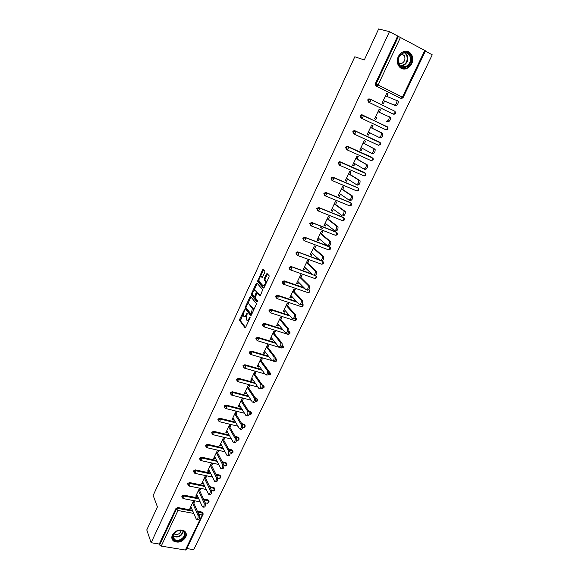 <?xml version="1.0" encoding="UTF-8"?>
<svg xmlns="http://www.w3.org/2000/svg" width="579" height="579" viewBox="0 0 579 579"><rect width="100%" height="100%" fill="white"/><g stroke="black" fill="none" stroke-linecap="round" stroke-linejoin="round"><path stroke-width="0.87" d="M244.396 309.808L239.706 319.253L239.605 320.498L244.989 327.678L245.699 327.215L250.005 317.943L250.07 317.053L249.013 318.588C248.167 320.201 247.407 320.708 246.734 320.107L246.205 319.405L247.226 313.42L246.162 314.925C245.33 316.525 244.577 317.031 243.918 316.438L243.397 315.75L244.396 309.808M398.323 56.612C394.972 63.118 400.111 70.906 406.183 68.713C408.586 67.902 410.424 66.223 411.705 63.676C415.121 57.176 409.896 49.193 403.679 51.603C401.341 52.45 399.561 54.122 398.323 56.612M172.39 534.953C171.326 537.486 171.746 539.541 173.664 541.104C178.39 543.254 182.414 541.958 185.721 537.218C186.822 534.62 186.358 532.528 184.339 530.957C179.613 528.924 175.632 530.255 172.39 534.953M264.755 272.369L264.842 271.124L263.206 269.365L262.482 269.901L257.568 281.452L263.38 288.067L264.125 287.546L269.025 276.986L269.155 275.792L267.085 273.549L266.347 274.084L264.263 278.579L264.14 279.773L265.276 281.076C265.464 283.985 264.69 285.519 262.96 285.686L259.052 281.235C258.864 278.39 259.624 276.863 261.324 276.668L261.961 277.37L262.692 276.842L264.755 272.369M151.133 542.711L146.769 529.923L157.43 506.893L153.167 495.465L354.811 56.785L364.307 59.926L378.644 28.95L389.464 31.657L151.133 542.711L159.268 544.043L159.601 544.998L176.313 509.404L175.951 508.5L159.268 544.043M250.642 296.593L249.933 297.085L245.228 307.283L245.112 308.491L250.635 315.512L251.358 315.034L256.171 304.663L256.294 303.439L250.642 296.593M251.438 293.835L256.179 283.551L256.902 283.037L262.7 289.674L260.492 295.37L259.754 295.876L257.416 293.14L255.332 296.586L255.209 297.794L257.677 300.762L257.076 301.963L251.315 295.029L251.438 293.835L252.299 294.118L252.625 293.408M203.055 514.376L186.293 549.768L185.381 550.028L161.223 546.106L159.601 544.998M186.879 548.552L193.726 549.674L432.231 54.824L425.384 51.118M389.464 31.657L425.514 50.843L403.122 97.547L402.405 97.142L424.82 50.359M190.527 507.182L191.193 508.724L189.912 508.485L193.473 500.973L194.754 501.219L193.827 503.158M191.193 508.724L191.49 508.094M400.321 98.148L375.872 85.953L375.301 83.738L376.068 84.035L398.482 36.303M397.657 36.093L375.301 83.738M175.951 508.5L177.804 507.551L192.431 510.287M197.352 511.206L201.955 512.068L202.766 513.132M392.685 113.86L368.324 102.02L367.737 99.849L368.852 98.864L370.394 99.204M360.847 117.942L361.586 118.29L362.997 117.088L363.221 115.46L362.136 115.156L360.992 116.14L361.586 118.29L385.875 129.783L386.685 129.87L388.053 128.972L387.525 127.011L387.315 128.625L385.875 129.783L360.847 117.942L360.254 115.8L361.397 114.816L362.28 114.895L387.901 127.387M386.54 126.432L386.931 126.729M354.051 134.031L353.436 133.713L352.835 131.599L354.015 130.608L354.855 130.695L379.202 141.956M346.597 149.621L345.489 147.254L346.698 146.263L347.501 146.342L371.95 157.358M339.214 165.058L338.208 162.764L339.46 161.765L340.22 161.852L364.756 172.622M331.912 180.344L331 178.129L332.281 177.131L332.997 177.217L357.627 187.755M324.674 195.492L323.856 193.35L325.847 192.438L350.548 202.751M317.516 210.488L316.771 208.44L318.761 207.521L343.535 217.617M310.431 225.347L309.758 223.385L311.741 222.466L336.58 232.353M303.432 240.097L302.81 238.193L304.786 237.274L329.675 246.958M296.506 254.731L295.92 252.871L297.888 251.945L319.521 259.891M297.888 251.945L322.206 260.876L322.872 261.542M289.645 269.228L289.095 267.418L291.056 266.492L311.647 273.824M315.613 275.271L316.054 275.836M282.849 283.601L282.328 281.828L284.289 280.902L304.026 287.72M308.94 289.493L309.302 290.021M276.118 297.845L275.626 296.115L277.254 295.124L296.607 301.558M302.267 303.541L302.6 304.076M269.445 311.958L268.982 310.272L270.661 309.287L289.362 315.323M295.594 317.422L295.963 318.009M262.83 325.955L262.396 324.305L264.118 323.328L282.262 329.002M288.928 331.152L289.377 331.818M256.28 339.83L255.867 338.216L257.633 337.246L275.293 342.602M282.262 344.737L282.849 345.504M249.788 353.581L249.397 352.003L251.214 351.04L268.432 356.099M275.582 358.206L276.378 359.074M243.354 367.209L242.977 365.675L244.845 364.719L261.672 369.503M268.888 371.552L269.959 372.529M236.977 380.721L236.623 379.223L238.534 378.282L255.006 382.806M262.077 384.753L263.59 385.86M230.659 394.125L230.319 392.649L232.23 391.715L248.427 396.014M255.18 397.802L256.526 398.157L257.279 399.083M224.399 407.406L224.066 405.966L225.969 405.025L241.928 409.114M248.391 410.772L250.302 411.264L251.018 412.19M218.189 420.578L217.87 419.167L219.774 418.226L235.508 422.113M241.711 423.647L244.135 424.255L244.808 425.181M212.037 433.635L211.733 432.26L213.622 431.312L229.161 435.01M235.132 436.436L238.02 437.131L238.657 438.064M205.936 446.59L205.639 445.237L207.528 444.288L222.879 447.806M228.633 449.13L231.955 449.912L232.548 450.846M199.885 459.429L199.603 458.098L201.485 457.157L216.669 460.508M222.227 461.731L225.933 462.578L226.498 463.511M193.893 472.16L193.61 470.857L195.485 469.916L210.517 473.101M215.895 474.237L219.969 475.142L220.49 476.068M187.951 484.789L187.676 483.508L189.543 482.56L204.43 485.593M209.641 486.657L214.049 487.605L214.534 488.524M182.059 497.31L181.784 496.058L183.652 495.11L198.402 497.991M203.461 498.975L208.172 499.959L208.621 500.878M199.712 490.768L200.638 488.814L199.357 488.553L195.767 496.131L197.048 496.377L197.374 495.696M205.639 478.276L206.573 476.3L205.292 476.032L201.673 483.668L202.954 483.928L203.301 483.197M211.617 465.675L212.558 463.685L211.277 463.403L207.629 471.111L208.91 471.378L209.287 470.589M217.646 452.966L218.594 450.961L217.313 450.672L213.629 458.438L214.91 458.72L215.316 457.873M223.726 440.156L224.681 438.137L223.4 437.833L219.687 445.664L220.968 445.96L221.402 445.056M229.856 427.237L230.826 425.196L229.537 424.885L225.796 432.781L227.077 433.085L227.533 432.122M236.037 414.202L237.014 412.147L235.733 411.821L231.955 419.789L233.236 420.108L233.721 419.087M242.275 401.059L243.26 398.982L241.971 398.649L238.164 406.682L239.453 407.015L239.959 405.937M248.565 387.8L249.556 385.708L248.268 385.361L244.432 393.467L245.713 393.807L246.256 392.671M254.912 374.432L255.911 372.319L254.622 371.957L250.75 380.135L252.031 380.49L252.603 379.288M261.31 360.949L262.316 358.814L261.035 358.444L257.119 366.688L258.408 367.057L259.008 365.79M267.766 347.342L268.779 345.193L267.498 344.809L263.554 353.125L264.842 353.501L265.471 352.177M274.272 333.62L275.3 331.449L274.019 331.05L270.038 339.439L271.327 339.837L271.985 338.44M280.844 319.774L281.879 317.589L280.591 317.176L276.581 325.637L277.869 326.042L278.557 324.587M287.474 305.806L288.516 303.599L287.227 303.172L283.182 311.712L284.47 312.132L285.194 310.612M294.154 291.715L295.21 289.493L293.922 289.051L289.84 297.664L291.128 298.098L291.881 296.506M300.899 277.5L301.97 275.257L300.682 274.801L296.557 283.493L297.845 283.942L298.634 282.284M307.71 263.156L308.781 260.89L307.492 260.427L303.338 269.192L304.626 269.655L305.444 267.925M314.578 248.688L315.656 246.401L314.368 245.916L310.178 254.767L311.466 255.245L312.32 253.443M321.504 234.082L322.597 231.774L321.309 231.282L317.075 240.213L318.363 240.698L319.253 238.823M328.496 219.347L329.596 217.024L328.315 216.51L324.037 225.521L325.326 226.02L326.252 224.073M335.552 204.474L336.667 202.129L335.379 201.601L331.065 210.698L332.353 211.212L333.316 209.193M342.674 189.471L343.796 187.104L342.507 186.561L338.158 195.738L339.446 196.267L340.438 194.175M349.854 174.33L350.99 171.934L349.702 171.377L345.316 180.641L346.604 181.191L347.632 179.012M357.105 159.044L358.256 156.634L356.968 156.055L352.539 165.406L353.82 165.97L354.891 163.712M364.43 143.621L365.581 141.182L364.3 140.596L359.827 150.026L361.115 150.605L362.222 148.275M371.812 128.046L372.985 125.592L371.696 124.984L367.18 134.509L368.468 135.102L369.612 132.685M379.296 112.29L380.446 109.851L379.165 109.228L374.606 118.84L375.894 119.455L377.067 116.98M386.852 96.36L387.988 93.964L386.7 93.328L382.104 103.026L383.392 103.655L384.572 101.166M197.048 496.377L196.368 494.864M202.954 483.928L202.252 482.437M208.91 471.378L208.194 469.916M214.91 458.72L214.179 457.287M220.968 445.96L220.215 444.549M227.077 433.085L226.302 431.71M233.236 420.108L232.44 418.755M239.453 407.015L238.635 405.691M245.713 393.807L244.881 392.519M252.031 380.49L251.177 379.231M258.408 367.057L257.532 365.827M264.842 353.501L263.937 352.307M271.327 339.837L270.407 338.672M277.869 326.042L276.928 324.913M284.47 312.132L283.5 311.039M291.128 298.098L290.137 297.034M297.845 283.942L296.832 282.914M304.626 269.655L303.591 268.663M311.466 255.245L310.402 254.282M318.363 240.698L317.278 239.778M322.785 228.966L320.433 227.069M325.326 226.02L324.218 225.144M332.353 211.212L331.217 210.372M339.446 196.267L338.288 195.47M346.604 181.191L345.417 180.424M353.82 165.97L352.611 165.247M361.115 150.605L359.87 149.925M368.468 135.102L367.202 134.466M380.446 109.851L379.136 109.286M387.988 93.964L386.649 93.443M244.656 316.67L246.22 316.452M247.501 320.346L248.927 320.267M243.209 313.804L240.451 320.737L245.532 327.504M246.017 307.731L245.995 308.802L251.163 315.352M251.004 297.027L247.653 304.178M246.089 306.863L246.003 307.71L250.866 313.854L251.366 313.521L252.343 308.325L248.919 304.062C248.253 303.49 247.501 304.011 246.668 305.618L246.089 306.863M251.025 313.905L251.764 314.158M253.407 310.619L253.218 308.607L252.256 308.194M249.086 304.113L253.124 308.477M254 290.426L257.04 283.84L256.179 283.551M257.271 283.464L257.04 283.84M260.261 295.739L258.075 293.358M257.525 301.739L252.205 295.355L251.344 295.073M255.028 290.34C253.341 290.506 252.596 292.026 252.791 294.892L254.174 296.564L254.89 296.064L256.374 291.925L255.346 290.441M254.384 296.636L255.209 296.926M257.242 293.068L257.206 292.163L256.345 291.874M255.896 290.629L257.206 292.163M252.299 294.118L252.205 295.355M261.679 276.784L262.439 277.24M263.829 285.975L264.9 285.881M266.318 282.827L266.145 281.372L265.168 280.924M267.476 273.968L265.131 278.875L265.008 280.07L266.036 281.22M258.878 279.867L258.429 281.741L263.879 287.929M263.604 269.785L260.318 276.748M190.824 506.545L196.447 519.544C197.765 519.558 198.308 518.248 198.076 515.607L199.379 515.846C199.617 518.487 199.075 519.797 197.75 519.783L197.099 519.667M199.379 515.846L193.162 501.624M198.076 515.607L192.554 502.912M196.694 494.176L202.447 506.936C203.801 506.958 204.351 505.641 204.105 502.985L205.407 503.238C205.661 505.894 205.104 507.211 203.757 507.182L203.113 507.059M205.407 503.238L199.024 489.262M204.105 502.985L198.431 490.507M202.607 481.706L208.505 494.22C209.88 494.249 210.438 492.932 210.184 490.261L211.494 490.529C211.748 493.192 211.19 494.509 209.808 494.473L209.185 494.35M211.494 490.529L204.93 476.792M210.184 490.261L204.358 478.008M208.563 469.128L214.606 481.388C216.01 481.431 216.582 480.107 216.322 477.429L217.624 477.704C217.892 480.382 217.32 481.699 215.916 481.663L215.308 481.533M217.624 477.704L210.894 464.22M216.322 477.429L210.336 465.393M214.577 456.44L220.765 468.454C222.198 468.498 222.777 467.181 222.51 464.481L223.812 464.771C224.087 467.463 223.508 468.787 222.075 468.737L221.475 468.606M223.812 464.771L216.901 451.54M222.51 464.481L216.358 452.677M220.642 443.652L226.975 455.405C228.437 455.463 229.031 454.131 228.748 451.425L230.058 451.721C230.341 454.428 229.747 455.753 228.285 455.695L227.699 455.564M230.058 451.721L222.958 438.759M228.748 451.425L222.437 439.852M183.934 531.58C188.942 535.85 178.455 544.282 173.859 539.671C168.757 535.416 179.381 526.883 183.934 531.58M174.12 539.071L174.46 539.346C179.012 543.03 187.9 535.351 183.442 531.587L183 531.232C178.39 527.657 169.64 535.387 174.12 539.071M181.227 530.494C179.96 534.019 177.579 535.162 174.084 533.939L173.823 533.722M171.905 538.412L173.519 540.598C178.31 544.557 188.486 537.688 185.693 532.39M410.431 55.446C414.933 63.162 402.868 72.722 398.837 64.631C394.212 56.916 406.458 47.225 410.431 55.446M399.011 64.211C400.502 66.628 402.6 67.49 405.307 66.802C409.946 64.435 411.423 60.737 409.744 55.707C408.231 53.217 406.082 52.356 403.295 53.109C398.714 55.562 397.288 59.268 399.011 64.211M401.797 53.84L404.446 55.83C405.647 59.376 404.612 61.989 401.341 63.668L398.699 63.552M401.167 68.308L405.763 68.525C411.531 65.601 413.37 61.012 411.285 54.766L406.632 51.256M398.743 63.574L399.3 63.031M226.758 430.747L233.236 442.24C234.734 442.305 235.335 440.974 235.045 438.252L236.348 438.564C236.645 441.285 236.044 442.609 234.546 442.544L233.981 442.414M236.348 438.564L229.074 425.869M235.045 438.252L228.567 426.926M232.924 417.734L239.554 428.959C241.081 429.032 241.689 427.7 241.392 424.964L242.702 425.29C242.999 428.026 242.391 429.357 240.864 429.278L240.314 429.148M242.702 425.29L235.233 412.863M241.392 424.964L234.756 413.876M239.141 404.612L245.93 415.57C247.479 415.65 248.109 414.311 247.798 411.568L249.108 411.901C249.419 414.644 248.796 415.983 247.24 415.903L246.697 415.765M249.108 411.901L241.45 399.749M247.798 411.568L240.987 400.726M245.416 391.382L252.357 402.058C253.942 402.144 254.579 400.806 254.261 398.041L255.571 398.388C255.889 401.153 255.252 402.492 253.667 402.405L253.139 402.26M255.571 398.388L247.718 386.526M254.261 398.041L247.276 387.452M251.749 378.029L258.849 388.437C260.449 388.523 261.1 387.185 260.789 384.42L262.099 384.782C262.41 387.546 261.766 388.878 260.159 388.791M262.084 384.767L254.043 373.187M260.782 384.405L253.624 374.07M258.125 364.567L265.406 374.714C267.02 374.772 267.679 373.433 267.382 370.683L268.692 371.059C268.996 373.802 268.338 375.141 266.716 375.083M268.663 371.016L260.42 359.733M267.353 370.64L260.022 360.572M264.567 350.983L272.029 360.869C273.65 360.898 274.323 359.552 274.033 356.823L275.343 357.207C275.633 359.935 274.967 361.282 273.339 361.245M258.002 337.912L257.807 337.296M275.3 357.142L266.854 346.155M273.99 356.758L266.478 346.959M271.059 337.282L278.702 346.893C280.337 346.901 281.025 345.547 280.75 342.84L282.06 343.238C282.335 345.952 281.655 347.299 280.012 347.291M281.995 343.152L273.346 332.469M280.685 342.754L272.991 333.222M277.616 323.458L285.44 332.795C287.09 332.78 287.785 331.42 287.524 328.727L288.834 329.14C289.095 331.832 288.4 333.186 286.75 333.207M288.747 329.031L279.889 318.66M287.437 328.619L279.556 319.362M284.224 309.519L292.243 318.573C293.9 318.53 294.602 317.162 294.356 314.491L295.666 314.918C295.92 317.589 295.21 318.949 293.553 318.993M295.565 314.781L286.496 304.728M294.255 314.354L286.185 305.379M290.89 295.449L299.097 304.221C300.769 304.149 301.485 302.781 301.254 300.117L302.564 300.559C302.803 303.222 302.086 304.583 300.414 304.655M285.034 282.48L284.528 281.437M302.448 300.4L293.155 290.672M301.138 299.958L292.865 291.28M297.62 281.256L306.023 289.732C307.702 289.63 308.433 288.262 308.209 285.621L309.519 286.077C309.743 288.718 309.02 290.086 307.333 290.188M309.389 285.896L299.879 276.487M308.079 285.44L299.611 277.052M304.409 266.941L313.007 275.119C314.701 274.989 315.439 273.606 315.237 270.979L316.547 271.45C316.756 274.077 316.011 275.452 314.317 275.582M316.387 271.254L306.66 262.178M315.077 270.784L306.421 262.692M311.256 252.487L320.057 260.369C321.765 260.203 322.517 258.82 322.322 256.215L323.632 256.7C323.827 259.305 323.075 260.688 321.367 260.847M323.458 256.475L313.507 247.747M322.148 255.99L313.29 248.203M318.168 237.911L327.171 245.474C328.886 245.286 329.654 243.897 329.48 241.305L330.79 241.805C330.971 244.396 330.204 245.786 328.481 245.974M330.595 241.559L320.411 233.178M329.285 241.059L320.216 233.59M325.137 223.197L334.351 230.449C336.081 230.232 336.862 228.835 336.696 226.259L338.006 226.773C338.179 229.349 337.398 230.746 335.668 230.963M337.796 226.512L327.374 218.486M336.486 225.991L327.207 218.84M332.172 208.353L341.603 215.287C343.34 215.033 344.136 213.629 343.984 211.067L345.294 211.596C345.453 214.158 344.657 215.562 342.913 215.815M345.062 211.321L334.401 203.656M343.752 210.785L334.264 203.953M339.28 193.372L348.92 199.979C350.671 199.697 351.482 198.279 351.337 195.731L352.654 196.281C352.792 198.829 351.981 200.24 350.23 200.522L349.144 200.073M352.401 195.984L341.501 188.689M351.091 195.434L341.386 188.928M346.445 178.26L356.302 184.527C358.068 184.209 358.893 182.783 358.763 180.257L360.073 180.822C360.203 183.348 359.378 184.773 357.612 185.085L356.483 184.6M359.805 180.503L348.659 173.584M358.495 179.939L348.572 173.772M353.675 162.996L363.757 168.923C365.537 168.576 366.369 167.143 366.261 164.631L367.571 165.21C367.687 167.722 366.847 169.155 365.067 169.502L363.887 168.981M367.281 164.877L355.882 158.342M365.971 164.298L355.824 158.472M360.978 147.602L371.284 153.182C373.079 152.798 373.925 151.358 373.831 148.854L375.141 149.454C375.235 151.951 374.389 153.392 372.594 153.768L371.363 153.218M374.823 149.107L363.178 142.955M373.513 148.506L363.142 143.027M381.134 132.562L382.777 133.539C382.857 136.029 381.995 137.476 380.186 137.889L378.883 137.281C380.685 136.868 381.547 135.414 381.467 132.924L370.531 127.445M382.444 133.177L370.538 127.431M378.883 137.281L368.345 132.055M388.864 116.488L390.492 117.479C390.557 119.947 389.681 121.409 387.858 121.858L386.548 121.235C388.371 120.779 389.247 119.317 389.182 116.842L377.986 111.711M396.68 100.261L398.272 101.253C398.33 103.713 397.44 105.19 395.602 105.675L383.247 100.623M395.602 105.675L394.299 105.031C396.13 104.538 397.02 103.069 396.97 100.608L385.513 95.832M394.299 105.031L383.284 100.529M244.447 310.315L243.911 310.141M250.121 317.567L249.571 317.386M247.262 313.905L246.712 313.731M185.381 550.028L202.172 514.992L198.727 514.355M193.784 513.435L177.963 510.504L161.223 546.106M203.178 513.862L202.751 513.117L203.077 514.774L202.172 514.992L201.955 512.068M177.804 507.551L177.963 510.504L176.313 509.404L178.18 508.456L192.821 511.192M400.559 37.215L378.101 84.961L402.405 97.142L400.921 98.372L375.872 85.953M376.068 84.035L378.101 84.961L376.647 86.242L376.068 84.035M197.743 512.111L202.751 513.117L202.346 512.212M183.652 495.11L184.035 496L182.161 496.948L182.978 498.541L183.825 498.041L184.035 496L198.8 498.881M203.866 499.865L208.23 500.712L208.049 502.731L207.181 503.216L205.227 502.84M209.048 501.609L207.818 499.829M189.543 482.56L189.934 483.443L204.843 486.469M210.061 487.525L214.143 488.358L213.723 487.482M195.485 469.916L195.89 470.778L210.937 473.955M216.329 475.098L220.114 475.895L219.68 475.041M201.485 457.157L201.897 458.003L217.103 461.347M222.669 462.57L226.128 463.33L225.687 462.491M207.528 444.288L207.948 445.121L223.328 448.631M229.089 449.955L232.201 450.665L231.745 449.84M213.622 431.312L214.056 432.122L229.617 435.821M235.595 437.239L238.316 437.89L237.853 437.08M219.774 418.226L220.215 419.022L235.979 422.909M242.188 424.436L244.49 425L244.005 424.212M225.969 405.025L226.432 405.799L242.413 409.889M248.883 411.546L250.707 412.009L250.222 411.235M232.23 391.715L232.7 392.468L248.919 396.767M255.657 398.555L256.989 398.902L256.483 398.149M238.534 378.282L239.018 379.021L255.513 383.544L239.018 379.021L238.866 381.018L237.803 381.619L237.101 379.962L239.011 379.021L238.534 378.282M262.316 385.411L263.315 385.686L262.801 384.948M270.487 373.252L268.938 372.152L269.698 372.355L269.582 374.324L268.048 374.808M264.827 373.904L244.62 368.201M244.903 364.734L245.395 365.458L262.186 370.227M268.931 375.062L270.429 374.302L269.177 371.638M275.358 361.636L276.871 360.869L276.161 358.944L276.024 360.869L274.287 361.325M271.833 360.616L251.018 354.536M251.322 351.069L251.829 351.771L268.96 356.802M275.553 358.741L276.14 358.915L275.604 358.206M281.835 348.088L283.363 347.32L282.668 345.395L282.53 347.306L281.38 347.965L257.474 340.756M257.8 337.282L258.321 337.962L275.836 343.282M282.176 345.207L282.639 345.352L282.241 344.86M288.371 334.416L289.92 333.649L289.232 331.731L289.087 333.613L287.922 334.307L263.988 326.846M264.335 323.372L264.864 324.037L282.82 329.668M288.812 331.55L289.189 331.666L288.885 331.311M294.964 320.636L296.528 319.861L295.855 317.943L295.703 319.811L294.523 320.527L270.559 312.812M270.921 309.345L271.471 309.982L289.934 315.968M301.616 306.725L303.193 305.951L302.535 304.033L302.376 305.878L301.181 306.631L277.189 298.655M277.573 295.189L278.137 295.811L297.193 302.18M308.325 292.699L309.924 291.925L309.273 289.999L309.114 291.823L307.898 292.612L283.876 284.369M284.289 280.902L284.861 281.503L304.619 288.32M308.752 289.746L309.193 289.898L308.875 289.587M315.092 278.542L316.713 277.768L316.069 275.843L315.902 277.652L314.672 278.463L290.622 269.959M291.056 266.492L312.262 274.403M315.352 275.503L315.982 275.727L315.555 275.329M321.924 264.27L323.56 263.481L322.93 261.563L322.756 263.344L321.504 264.19L297.432 255.411M328.872 249.875L330.471 249.071L329.849 247.146L329.675 248.912L328.402 249.795L304.301 240.734M304.786 237.274L329.089 246.466M335.871 235.342L337.441 234.531L336.833 232.606L336.652 234.35L335.357 235.262L311.234 225.919M311.741 222.466L336.044 231.933M342.942 220.686L344.476 219.861L343.875 217.928L343.694 219.658L342.377 220.599L318.226 210.966M318.761 207.521L343.065 217.27M350.071 205.892L351.569 205.06L350.983 203.128L350.802 204.828L349.463 205.806L325.289 195.883M325.847 192.438L350.143 202.469M357.257 190.969L358.734 190.122L358.162 188.182L357.967 189.869L356.613 190.882L332.411 180.648M332.997 177.217L357.294 187.538M364.517 175.9L365.964 175.046L365.4 173.099L365.204 174.764L363.829 175.813L339.605 165.283M340.22 161.852L364.502 172.477M371.204 160.651L373.26 159.826L372.71 157.879L372.507 159.529L371.11 160.615L346.857 149.766M347.501 146.342L371.783 157.264M378.507 145.286L380.62 144.475L380.085 142.521L379.875 144.149L378.463 145.271L354.16 134.089L353.559 131.969L354.732 130.977L355.578 131.064L379.129 141.92M354.855 130.695L355.774 131.274L354.015 130.608M392.576 113.817L368.324 102.02M370.567 99.277L395.037 111.363L370.531 99.262L369.605 99.183L368.49 100.16L369.076 102.345L370.517 101.101L370.748 99.487L368.852 98.864M400.118 98.068L401.797 98.459L403.122 97.547M188.066 484.391L188.87 485.991L189.731 485.477L189.934 483.443L188.066 484.391M214.961 489.255L214.143 488.358L213.969 490.37L213.079 490.862L211.501 490.543M194.008 471.719L194.805 473.325L195.695 472.804L195.89 470.778L194.008 471.719M220.925 476.799L220.114 475.895L219.94 477.907L219.028 478.406L217.769 478.145M200.008 458.944L200.79 460.558L201.702 460.03L201.897 458.003L200.008 458.944M226.939 464.235L226.128 463.33L225.969 465.335L225.028 465.849L224.015 465.632M206.059 446.062L206.826 447.683L207.767 447.14L207.948 445.121L206.059 446.062M233.004 451.569L232.201 450.665L232.041 452.662L230.268 453.002M212.16 433.07L212.92 434.691L213.875 434.141L214.056 432.122L212.16 433.07M239.12 438.795L238.316 437.89L238.164 439.881L236.536 440.264M218.319 419.963L219.057 421.599L220.042 421.034L220.215 419.022L218.319 419.963M245.286 425.905L244.49 425L244.338 426.991L242.818 427.411M224.522 406.748L225.253 408.383L226.266 407.811L226.432 405.799L224.522 406.748M251.503 412.914L250.707 412.009L250.569 413.992L249.115 414.441M230.782 393.409L231.499 395.059L232.534 394.473L232.7 392.468L230.782 393.409M257.778 399.807L256.989 398.902L256.852 400.885L255.426 401.356M264.104 386.591L263.315 385.686L263.184 387.662L261.744 388.147M262.562 388.386L264.038 387.619L263.315 385.686L262.316 385.419M243.469 366.398L244.164 368.078L245.25 367.448L245.409 365.472L243.469 366.398M249.896 352.712L250.591 354.413L251.684 353.755L251.851 351.8L249.896 352.712M276.921 359.805L275.553 358.763M256.381 338.903L257.069 340.633L258.183 339.945L258.35 338.013L256.381 338.903M283.406 346.235L282.168 345.243M262.924 324.971L263.604 326.722L264.733 326.006L264.907 324.095L262.924 324.971M289.956 332.549L288.798 331.593M269.524 310.916L270.198 312.696L271.348 311.951L271.522 310.062L269.524 310.916M296.557 318.739L295.435 317.806M276.183 296.738L276.849 298.547L278.021 297.765L278.202 295.898L276.183 296.738M303.222 304.807L302.072 303.881M282.899 282.436L283.565 284.267L284.752 283.449L284.933 281.604L282.899 282.436M309.939 290.745L308.701 289.804M289.681 267.997L290.34 269.857L291.541 269.011L291.729 267.187L291.223 266.991L289.681 267.997M316.72 276.567L315.273 275.561M296.52 253.428L297.172 255.317L298.395 254.442L298.59 252.632L298.019 252.422L296.52 253.428M323.552 262.251L322.829 261.433L297.418 251.865M303.425 238.736L304.069 240.647L305.314 239.735L305.509 237.947L304.872 237.723L303.425 238.736M330.45 247.812L329.733 247.009L304.257 237.187M310.387 223.899L311.024 225.839L312.291 224.891L312.494 223.125L311.799 222.893L310.387 223.899M337.412 233.236L336.703 232.454L311.169 222.379M317.415 208.932L318.052 210.901L319.333 209.916L319.543 208.172L318.783 207.926L317.415 208.932M344.433 218.536L343.738 217.769L318.139 207.434M324.515 193.82L325.137 195.818L326.447 194.805L326.65 193.075L325.839 192.814L324.515 193.82M351.518 203.692L350.838 202.947L325.181 192.351M331.673 178.571L332.295 180.597L333.62 179.548L333.83 177.84L332.961 177.572L331.673 178.571M358.662 188.711L357.996 187.994L332.281 177.131M338.896 163.184L339.511 165.239L340.857 164.154L341.074 162.467L340.148 162.185L338.896 163.184M365.877 173.591L339.46 161.765M346.191 147.652L346.799 149.737L348.167 148.608L348.392 146.943L347.407 146.653L346.191 147.652M373.151 158.335L346.698 146.263M380.49 142.933L355.774 131.274L355.549 132.924L354.16 134.089M361.397 114.816L387.308 126.787M394.827 112.956L393.365 114.15L394.205 114.237L395.551 113.332L395.037 111.363L394.827 112.956M246.755 315.114L246.162 314.925M249.614 318.783L249.013 318.588M240.466 320.766L239.605 320.498M240.567 319.521L239.706 319.253M245.995 308.802L245.134 308.527M245.952 307.514L245.228 307.283M250.794 297.367L249.933 297.085M251.974 313.709L251.366 313.521M252.56 312.443L251.959 312.247M249.781 304.337L248.919 304.062M258.285 293.43L257.416 293.14M255.484 296.26L254.89 296.064M256.881 293.336L256.251 293.126M262.186 276.965L261.324 276.668M265.044 280.12L264.176 279.823M265.131 278.875L264.263 278.579M267.216 274.381L266.347 274.084M258.466 281.792L257.604 281.503M258.552 280.562L257.698 280.272M263.344 270.198L262.482 269.901M183.362 531.508C181.538 536.436 178.18 538.036 173.295 536.299L172.976 536.038M173.034 535.633C177.746 537.681 181.089 536.226 183.058 531.269M405.105 52.812L407.051 54.925C408.731 59.926 407.269 63.603 402.651 65.955L400.82 66.216M400.386 65.89C406.132 64.747 408.209 61.113 406.617 54.991L404.555 52.841M387.858 121.858L386.548 121.235M173.454 540.547L173.664 541.104M183.377 498.62L200.139 501.855M207.572 503.31L208.947 502.536L208.172 499.959M189.275 486.071L206.262 489.494M213.485 490.963L214.86 490.189L214.049 487.605M195.217 473.412L212.45 477.031M219.441 478.507L220.831 477.74L219.969 475.142M201.217 460.652L218.703 464.467M225.448 465.957L226.852 465.19L225.933 462.578M207.26 447.777L225.036 451.815M231.506 453.299L232.917 452.532L231.955 449.912M213.354 434.8L231.441 439.063M237.614 440.532L239.04 439.765L238.02 437.131M219.506 421.707L237.933 426.216M243.773 427.664L245.207 426.897L244.135 424.255M225.709 408.499L244.504 413.276M249.983 414.68L251.431 413.913L250.302 411.264M231.962 395.182L251.177 400.234M256.244 401.587L257.713 400.82L256.526 398.157M238.273 381.749L257.945 387.105M262.2 370.242L245.409 365.472L244.845 364.719M268.982 356.838L251.851 351.8L251.214 351.04M275.872 343.333L258.35 338.013L257.633 337.246M282.87 329.733L264.907 324.095L264.118 323.328M290.007 316.047L271.522 310.062L270.661 309.287M297.28 302.274L278.202 295.898L277.254 295.124M304.735 288.436L284.933 281.604L283.913 280.829M312.399 274.54L290.636 266.412M240.451 320.737L239.59 320.469M245.974 308.766L245.112 308.491M253.218 308.607L252.343 308.325M257.242 292.214L256.374 291.925M252.176 295.312L251.315 295.029M266.145 281.372L265.276 281.076M265.008 280.07L264.14 279.773M258.429 281.741L257.568 281.452M174.084 533.939L173.932 533.556M174.46 539.346L172.976 536.024M401.341 63.668L398.432 62.756M405.307 66.802L402.651 65.955L400.755 66.172M260.789 384.42L262.099 384.782M267.382 370.683L268.692 371.059M274.033 356.823L275.343 357.207M280.75 342.84L282.06 343.238M287.524 328.727L288.834 329.14M294.356 314.491L295.666 314.918M301.254 300.117L302.564 300.559M308.209 285.621L309.519 286.077M315.237 270.979L316.547 271.45M322.322 256.215L323.632 256.7M329.48 241.305L330.79 241.805M336.696 226.259L338.006 226.773M343.984 211.067L345.294 211.596M351.337 195.731L352.654 196.281M358.763 180.257L360.073 180.822M366.261 164.631L367.571 165.21M373.831 148.854L375.141 149.454M381.467 132.924L382.777 133.539M389.182 116.842L390.492 117.479M396.97 100.608L398.272 101.253"/></g></svg>
